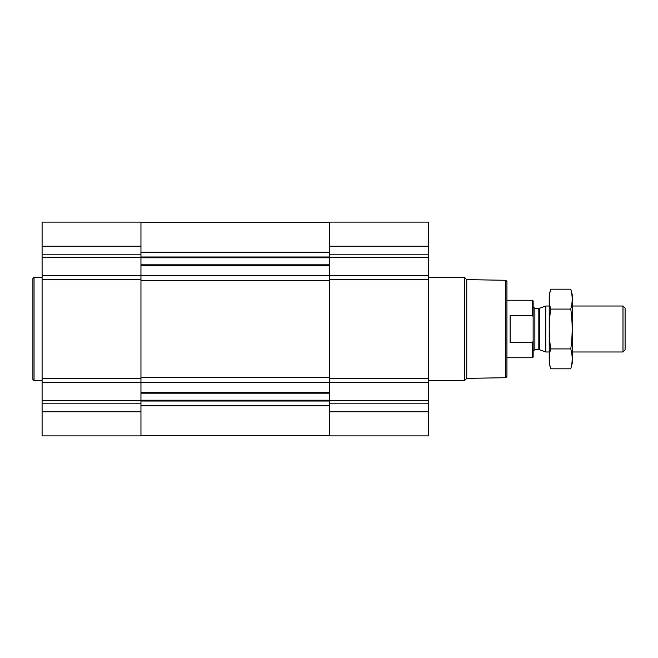 <?xml version="1.0" encoding="UTF-8"?>
<svg xmlns="http://www.w3.org/2000/svg" width="658" height="658" viewBox="0 0 658 658"><rect width="100%" height="100%" fill="white"/><g stroke="black" fill="none" stroke-linecap="round" stroke-linejoin="round"><path stroke-width="0.99" d="M42.096 411.76L42.096 435.9L140.952 435.9L140.952 411.76L42.096 411.76L42.096 222.1L140.952 222.1L140.952 275.57L42.096 275.57M428.317 222.1L428.317 275.57L329.461 275.57L329.461 222.1L428.317 222.1M428.317 382.43L329.461 382.43L329.461 435.9L428.317 435.9L428.317 275.57M428.317 279.708L329.461 279.708L329.461 275.57M329.461 279.708L329.461 382.43M140.952 411.76L140.952 275.57M505.788 280.3L505.788 377.7L506.94 376.557L506.94 281.443L505.788 280.3L466.744 279.617L464.408 277.273L428.317 277.273M505.788 377.7L466.744 378.383L466.744 279.617M466.744 378.383L464.408 380.727L464.408 277.273M42.096 380.727L34.051 380.727L34.051 277.273L42.096 277.273M34.051 380.727L32.9 379.576L32.9 278.424L34.051 277.273M532.536 342.555L532.495 357.738L533.144 357.088L533.144 300.912L532.495 300.262L506.94 300.262M533.12 316.728L532.536 315.445M533.013 341.527L532.495 342.645L510.156 342.645L510.156 315.355L532.495 315.355L532.495 300.262M622.986 306.011L622.986 351.989L625.1 349.875L625.1 308.125L622.986 306.011L572.221 306.011M549.233 351.989L545.753 351.989L545.753 306.011L549.233 306.011M570.766 368.817L572.221 363.372L572.221 294.628L570.766 289.183C572.649 295.82 572.649 302.458 570.766 309.087C572.641 322.198 572.641 335.465 570.766 348.913C572.649 355.542 572.649 362.18 570.766 368.817L550.697 368.817C548.813 362.18 548.813 355.542 550.697 348.913C548.813 335.802 548.813 322.535 550.697 309.087C548.813 302.458 548.813 295.82 550.697 289.183L570.766 289.183M570.766 348.913L550.697 348.913M570.766 309.087L550.697 309.087M550.697 368.817L549.233 363.372L549.233 294.628L550.697 289.183M140.952 392.538L329.461 392.538M140.952 382.356L329.461 382.356M428.317 246.24L329.461 246.24M428.317 254.811L329.461 254.811M428.317 257.245L329.461 257.245M428.317 378.292L329.461 378.292M428.317 400.755L329.461 400.755M428.317 403.19L329.461 403.19M428.317 411.76L329.461 411.76M140.952 265.462L329.461 265.462M140.952 275.644L329.461 275.644M140.952 252.121L329.461 252.121M140.952 252.672L329.461 252.672M140.952 256.982L329.461 256.982M140.952 257.78L329.461 257.78M140.952 264.812L329.461 264.812M140.952 280.333L329.461 280.333M140.952 377.667L329.461 377.667M140.952 393.188L329.461 393.188M140.952 400.22L329.461 400.22M140.952 401.018L329.461 401.018M140.952 405.328L329.461 405.328M140.952 405.879L329.461 405.879M140.952 246.24L42.096 246.24M140.952 254.811L42.096 254.811M140.952 257.245L42.096 257.245M140.952 279.708L42.096 279.708M140.952 378.292L42.096 378.292M140.952 382.43L42.096 382.43M140.952 400.755L42.096 400.755M140.952 403.19L42.096 403.19M539.404 308.322L538.82 308.421L538.82 349.579L539.404 349.678L539.404 308.322L545.753 306.011M538.82 349.579L534.872 349.579L534.872 308.421L533.144 306.702M140.952 222.675L329.461 222.675M140.952 435.325L329.461 435.325M464.408 380.727L428.317 380.727M532.495 357.738L506.94 357.738M622.986 351.989L572.221 351.989M539.404 349.678L545.753 351.989M538.82 308.421L534.872 308.421M534.872 349.579L533.144 351.298"/></g></svg>
